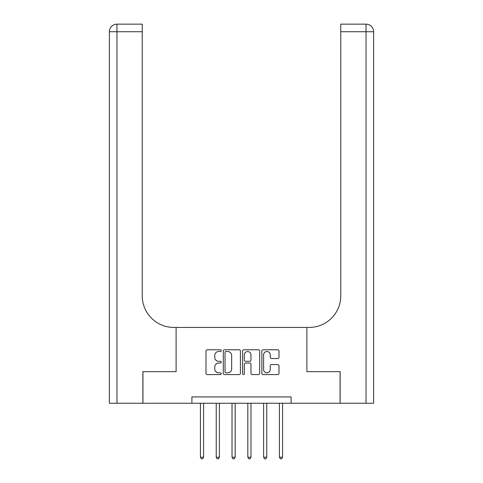 <?xml version="1.0" encoding="UTF-8"?>
<svg xmlns="http://www.w3.org/2000/svg" width="483" height="483" viewBox="0 0 483 483"><rect width="100%" height="100%" fill="white"/><g stroke="black" fill="none" stroke-linecap="round" stroke-linejoin="round"><path stroke-width="0.72" d="M221.28 350.646A0.869 0.869 0 0 0 220.411 349.777L207.237 349.777A1.238 1.238 0 0 0 205.993 351.014L205.993 373.341A1.238 1.238 0 0 0 207.237 374.585L220.411 374.585A0.869 0.869 0 0 0 221.28 373.715A0.869 0.869 0 0 0 220.411 372.846L218.708 372.846A3.967 3.967 0 0 1 214.742 368.879L214.742 367.02A3.967 3.967 0 0 1 218.708 363.047L220.411 363.047A0.869 0.869 0 0 0 221.28 362.178A0.869 0.869 0 0 0 220.411 361.314L218.708 361.314A3.967 3.967 0 0 1 214.742 357.342L214.742 355.482A3.967 3.967 0 0 1 218.708 351.515L220.411 351.515A0.869 0.869 0 0 0 221.28 350.646M277.749 358.519A1.238 1.238 0 0 0 278.993 357.281L278.993 351.014A1.238 1.238 0 0 0 277.749 349.777L263.114 349.777A1.238 1.238 0 0 0 261.871 351.014L261.871 373.341A1.238 1.238 0 0 0 263.114 374.585L277.749 374.585A1.238 1.238 0 0 0 278.993 373.341L278.993 365.776A1.238 1.238 0 0 0 277.749 364.538L271.488 364.538A1.238 1.238 0 0 0 270.245 365.776L270.245 369.531A3.321 3.321 0 0 1 266.93 372.846A3.321 3.321 0 0 1 263.609 369.531L263.609 354.83A3.321 3.321 0 0 1 266.93 351.515A3.321 3.321 0 0 1 270.245 354.83L270.245 357.281A1.238 1.238 0 0 0 271.488 358.519L277.749 358.519M373.619 403.251L373.619 31.733L373.619 403.251L340.129 403.251L340.129 371.656L306.892 371.656L340.068 371.656L340.068 403.251L291.098 403.251L291.098 396.929L191.902 396.929L191.902 403.251L291.098 403.251M191.902 403.251L142.932 403.251L142.932 371.656L176.108 371.656L176.108 327.432L306.892 327.432L306.892 371.656L306.892 327.432L309.168 327.432A31.594 31.594 0 0 0 340.763 295.837L340.763 24.15L366.036 24.15L340.763 24.15M240.413 351.014A1.238 1.238 0 0 0 239.176 349.777L224.541 349.777A1.238 1.238 0 0 0 223.297 351.014L223.297 373.341A1.238 1.238 0 0 0 224.541 374.585L239.176 374.585A1.238 1.238 0 0 0 240.413 373.341L240.413 351.014M243.824 349.777L258.459 349.777A1.238 1.238 0 0 1 259.703 351.014L259.703 373.341A1.238 1.238 0 0 1 258.459 374.585L252.198 374.585A1.238 1.238 0 0 1 250.961 373.341L250.961 364.291A1.238 1.238 0 0 0 249.717 363.047L245.563 363.047A1.238 1.238 0 0 0 244.32 364.291L244.32 373.715A0.869 0.869 0 0 1 243.456 374.585A0.869 0.869 0 0 1 242.587 373.715L242.587 351.014A1.238 1.238 0 0 1 243.824 349.777M225.905 351.515A0.869 0.869 0 0 0 225.036 352.379L225.036 371.976A0.869 0.869 0 0 0 225.905 372.846L227.698 372.846A3.967 3.967 0 0 0 231.671 368.879L231.671 355.482A3.967 3.967 0 0 0 227.698 351.515L225.905 351.515M250.961 354.89A3.321 3.321 0 0 0 247.64 351.576A3.321 3.321 0 0 0 244.32 354.89L244.32 360.07A1.238 1.238 0 0 0 245.563 361.314L249.717 361.314A1.238 1.238 0 0 0 250.961 360.07L250.961 354.89M200.433 403.251L200.433 457.208L203.591 457.208L203.591 403.251M203.591 457.208L202.643 458.85L201.381 458.85L200.433 457.208M216.227 403.251L216.227 457.208L219.385 457.208L219.385 403.251M219.385 457.208L218.437 458.85L217.175 458.85L216.227 457.208M232.021 403.251L232.021 457.208L235.179 457.208L235.179 403.251M235.179 457.208L234.237 458.85L232.969 458.85L232.021 457.208M247.821 403.251L247.821 457.208L250.979 457.208L250.979 403.251M250.979 457.208L250.031 458.85L248.763 458.85L247.821 457.208M263.615 403.251L263.615 457.208L266.773 457.208L266.773 403.251M266.773 457.208L265.825 458.85L264.563 458.85L263.615 457.208M142.871 371.656L176.108 371.656L176.108 327.432L173.832 327.432A31.594 31.594 0 0 1 142.237 295.837L142.237 31.733L116.964 31.733L116.964 403.251L142.871 403.251L142.871 371.656M116.964 403.251L109.381 403.251L109.381 31.733A7.583 7.583 0 0 1 116.964 24.15L142.237 24.15L142.237 31.733M142.237 24.15L116.964 24.15A7.583 7.583 0 0 0 109.381 31.733L116.964 31.733L116.964 24.15M173.832 327.432A31.594 31.594 0 0 1 142.237 295.837M366.036 403.251L366.036 31.733L373.619 31.733L373.619 327.432L373.619 31.733A7.583 7.583 0 0 0 366.036 24.15A7.583 7.583 0 0 1 373.619 31.733A7.583 7.583 0 0 0 366.036 24.15L366.036 31.733L340.763 31.733M309.168 327.432A31.594 31.594 0 0 0 340.763 295.837M279.409 403.251L279.409 457.208L282.567 457.208L282.567 403.251M282.567 457.208L281.619 458.85L280.357 458.85L279.409 457.208"/></g></svg>
